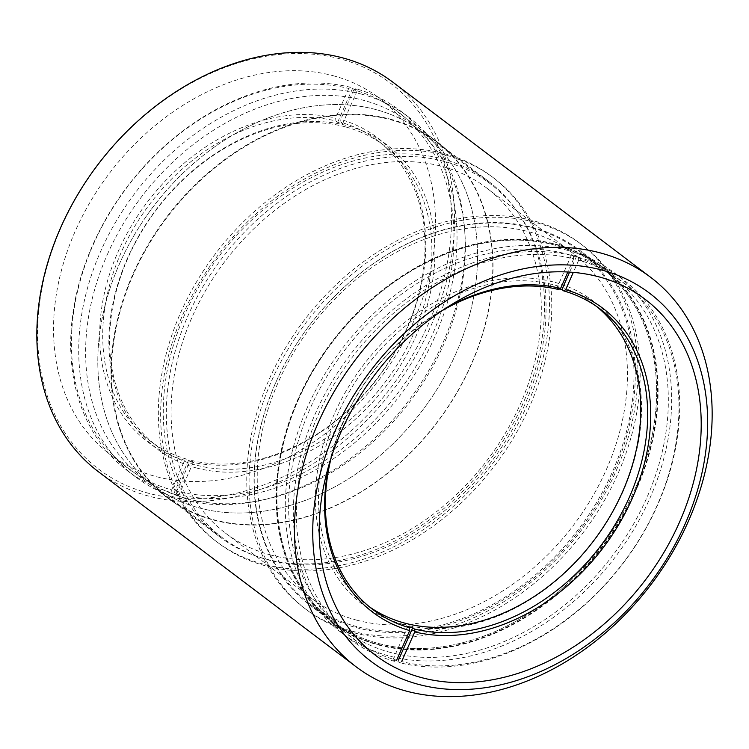 <?xml version="1.0" encoding="UTF-8"?>
<svg xmlns="http://www.w3.org/2000/svg" width="749" height="749" viewBox="0 0 749 749"><rect width="100%" height="100%" fill="white"/><g stroke="black" fill="none" stroke-linecap="round" stroke-linejoin="round"><path stroke-width="0.56" stroke-dasharray="3.75 2.81" d="M378.685 645.058A223.296 169.798 127.1 0 0 621.211 519.132A223.296 169.798 127.1 0 0 601.868 266.56A223.296 169.798 127.1 0 0 555.515 244.137A223.296 169.798 127.1 0 0 312.988 370.062A223.296 169.798 127.1 0 0 332.331 622.634A223.296 169.798 127.1 0 0 378.685 645.058M555.206 244.436A222.856 169.461 -52.9 0 1 601.466 266.813A222.856 169.461 -52.9 0 1 620.771 518.879A222.856 169.461 -52.9 0 1 378.732 644.552A222.856 169.461 -52.9 0 1 332.462 622.176A222.856 169.461 -52.9 0 1 313.166 370.109A222.856 169.461 -52.9 0 1 555.206 244.436M332.959 75.668A223.296 169.798 -52.9 0 1 379.312 98.091A223.296 169.798 -52.9 0 1 398.655 350.663A223.296 169.798 -52.9 0 1 156.129 476.589A223.296 169.798 -52.9 0 1 109.775 454.166A223.296 169.798 -52.9 0 1 90.432 201.593A223.296 169.798 -52.9 0 1 332.959 75.668M390.426 119.175A223.296 169.798 -52.9 0 1 436.779 141.589A223.296 169.798 -52.9 0 1 456.122 394.171A223.296 169.798 -52.9 0 1 213.605 520.087A223.296 169.798 -52.9 0 1 167.242 497.673A223.296 169.798 -52.9 0 1 147.899 245.092A223.296 169.798 -52.9 0 1 390.426 119.175M390.388 119.671A222.856 169.461 -52.9 0 1 436.648 142.048A222.856 169.461 -52.9 0 1 455.954 394.124A222.856 169.461 -52.9 0 1 213.905 519.797A222.856 169.461 -52.9 0 1 167.645 497.42A222.856 169.461 -52.9 0 1 148.339 245.344A222.856 169.461 -52.9 0 1 390.388 119.671M148.751 493.329A241.936 183.973 -52.9 0 1 61.072 227.481A241.936 183.973 -52.9 0 1 340.346 58.928A241.936 183.973 -52.9 0 1 428.016 324.776A241.936 183.973 -52.9 0 1 148.751 493.329M98.334 471.673A244.155 185.658 127.1 0 0 149.023 496.194A244.155 185.658 127.1 0 0 414.206 358.499A244.155 185.658 127.1 0 0 393.056 82.324M354.108 632.83A228.623 173.843 127.1 0 0 602.421 503.899A228.623 173.843 127.1 0 0 582.619 245.298A228.623 173.843 127.1 0 0 535.151 222.35A228.623 173.843 127.1 0 0 286.848 351.272A228.623 173.843 127.1 0 0 306.65 609.873A228.623 173.843 127.1 0 0 354.108 632.83M351.815 631.089A228.623 173.843 127.1 0 0 600.118 502.167A228.623 173.843 127.1 0 0 580.316 243.565A228.623 173.843 127.1 0 0 532.857 220.609A228.623 173.843 127.1 0 0 284.545 349.53A228.623 173.843 127.1 0 0 304.347 608.132A228.623 173.843 127.1 0 0 351.815 631.089M446.722 155.408A228.623 173.843 -52.9 0 1 494.181 178.365A228.623 173.843 -52.9 0 1 513.992 436.967A228.623 173.843 -52.9 0 1 265.68 565.888A228.623 173.843 -52.9 0 1 218.212 542.931A228.623 173.843 -52.9 0 1 198.41 284.33A228.623 173.843 -52.9 0 1 446.722 155.408M444.419 153.667A228.623 173.843 -52.9 0 1 491.887 176.624A228.623 173.843 -52.9 0 1 511.689 435.225A228.623 173.843 -52.9 0 1 263.376 564.147A228.623 173.843 -52.9 0 1 215.918 541.19A228.623 173.843 -52.9 0 1 196.116 282.588A228.623 173.843 -52.9 0 1 444.419 153.667M356.393 627.653A222.856 169.461 127.1 0 0 598.442 501.98A222.856 169.461 127.1 0 0 579.136 249.904A222.856 169.461 127.1 0 0 532.867 227.527A222.856 169.461 127.1 0 0 290.827 353.2A222.856 169.461 127.1 0 0 310.133 605.276A222.856 169.461 127.1 0 0 356.393 627.653M265.661 558.969A222.856 169.461 127.1 0 0 507.71 433.297A222.856 169.461 127.1 0 0 488.404 181.221A222.856 169.461 127.1 0 0 442.135 158.844A222.856 169.461 127.1 0 0 200.095 284.517A222.856 169.461 127.1 0 0 219.401 536.593A222.856 169.461 127.1 0 0 265.661 558.969M270.511 554.934A216.414 164.565 127.1 0 0 505.566 432.885A216.414 164.565 127.1 0 0 486.813 188.093A216.414 164.565 127.1 0 0 441.891 166.362A216.414 164.565 127.1 0 0 206.836 288.412A216.414 164.565 127.1 0 0 225.58 533.204A216.414 164.565 127.1 0 0 270.511 554.934M356.646 620.135A216.414 164.565 127.1 0 0 591.701 498.085A216.414 164.565 127.1 0 0 572.948 253.293A216.414 164.565 127.1 0 0 528.026 231.563A216.414 164.565 127.1 0 0 292.971 353.612A216.414 164.565 127.1 0 0 311.715 598.404A216.414 164.565 127.1 0 0 356.646 620.135M107.173 254.922A221.966 168.778 -52.9 0 1 409.46 122.583A221.966 168.778 -52.9 0 1 443.82 344.184A221.966 168.778 -52.9 0 1 141.533 476.533A221.966 168.778 -52.9 0 1 107.173 254.922M456.01 353.416A221.966 168.778 -52.9 0 1 153.714 485.755A221.966 168.778 -52.9 0 1 119.353 264.154A221.966 168.778 -52.9 0 1 421.65 131.805A221.966 168.778 -52.9 0 1 456.01 353.416A221.966 168.778 -52.9 0 1 153.714 485.755A221.966 168.778 -52.9 0 1 119.353 264.154A221.966 168.778 -52.9 0 1 421.65 131.805A221.966 168.778 -52.9 0 1 456.01 353.416M524.525 405.275A221.966 168.778 -52.9 0 1 222.238 537.623A221.966 168.778 -52.9 0 1 187.877 316.012A221.966 168.778 -52.9 0 1 490.164 183.674A221.966 168.778 -52.9 0 1 524.525 405.275M531.996 227.93A221.966 168.778 -52.9 0 1 578.069 250.213A221.966 168.778 -52.9 0 1 612.429 471.823A221.966 168.778 -52.9 0 1 356.224 626.454A221.966 168.778 -52.9 0 1 310.142 604.171A221.966 168.778 -52.9 0 1 275.782 382.561A221.966 168.778 -52.9 0 1 531.996 227.93M298.42 399.694A221.966 168.778 -52.9 0 1 554.625 245.054A221.966 168.778 -52.9 0 1 600.707 267.346A221.966 168.778 -52.9 0 1 635.068 488.957A221.966 168.778 -52.9 0 1 378.854 643.588A221.966 168.778 -52.9 0 1 332.771 621.305A221.966 168.778 -52.9 0 1 298.42 399.694A221.966 168.778 -52.9 0 1 554.625 245.054A221.966 168.778 -52.9 0 1 600.707 267.346A221.966 168.778 -52.9 0 1 635.068 488.957A221.966 168.778 -52.9 0 1 378.854 643.588A221.966 168.778 -52.9 0 1 332.771 621.305A221.966 168.778 -52.9 0 1 298.42 399.694M390.585 652.463A221.966 168.778 -52.9 0 1 344.503 630.181A221.966 168.778 -52.9 0 1 325.281 379.106A221.966 168.778 -52.9 0 1 566.356 253.939A221.966 168.778 -52.9 0 1 612.439 276.222A221.966 168.778 -52.9 0 1 631.66 527.296A221.966 168.778 -52.9 0 1 390.585 652.463M196.435 467.956A190.602 144.941 -52.9 0 1 127.358 258.517A190.602 144.941 -52.9 0 1 347.377 125.729A190.602 144.941 -52.9 0 1 416.453 335.168A190.602 144.941 -52.9 0 1 196.435 467.956M345.345 126.853A188.383 143.246 127.1 0 0 140.737 233.089A188.383 143.246 127.1 0 0 157.056 446.17A188.383 143.246 127.1 0 0 196.163 465.092A188.383 143.246 127.1 0 0 400.771 358.855A188.383 143.246 127.1 0 0 384.452 145.765A188.383 143.246 127.1 0 0 345.345 126.853M335.917 120.982L337.64 122.293A188.383 143.246 -52.9 0 1 340.177 122.939A188.383 143.246 -52.9 0 1 342.686 123.632L340.964 122.321A188.383 143.246 -52.9 0 1 377.562 140.54A188.383 143.246 -52.9 0 1 394.714 352.208A188.383 143.246 -52.9 0 1 191.81 460.513L193.532 461.815A188.383 143.246 -52.9 0 1 190.995 461.178A188.383 143.246 -52.9 0 1 188.476 460.476L186.754 459.174A188.383 143.246 -52.9 0 1 150.156 440.955A188.383 143.246 -52.9 0 1 133.004 229.297A188.383 143.246 -52.9 0 1 335.917 120.982L335.646 118.127A190.602 144.941 127.1 0 0 118.164 251.552A190.602 144.941 127.1 0 0 184.731 460.298L186.754 459.174M350.747 87.352A225.852 171.736 127.1 0 0 107.154 216.789A225.852 171.736 127.1 0 0 127.545 470.821A225.852 171.736 127.1 0 0 171.924 492.814L171.652 489.949A223.633 170.051 -52.9 0 1 93.119 244.914A223.633 170.051 -52.9 0 1 348.725 88.476L350.747 87.352L352.47 88.654A225.852 171.736 -52.9 0 1 355.007 89.3A225.852 171.736 -52.9 0 1 357.526 89.992L342.686 123.632M361.327 94.084A225.852 171.736 -52.9 0 1 408.214 116.769A225.852 171.736 -52.9 0 1 427.782 372.225A225.852 171.736 -52.9 0 1 182.484 499.592A225.852 171.736 -52.9 0 1 135.597 476.916A225.852 171.736 -52.9 0 1 116.029 221.451A225.852 171.736 -52.9 0 1 361.327 94.084M176.97 494.153A225.852 171.736 127.1 0 0 420.573 364.707A225.852 171.736 127.1 0 0 400.172 110.674A225.852 171.736 127.1 0 0 355.803 88.691L353.771 89.814A223.633 170.051 -52.9 0 1 432.295 334.85A223.633 170.051 -52.9 0 1 176.698 491.288L176.97 494.153L178.693 495.454A225.852 171.736 -52.9 0 1 176.155 494.808A225.852 171.736 -52.9 0 1 173.646 494.115L188.476 460.476M355.803 88.691L357.526 89.992M178.693 495.454L193.532 461.815M171.924 492.814L173.646 494.115M348.725 88.476L335.646 118.127M352.47 88.654L337.64 122.293M171.652 489.949L184.731 460.298M353.771 89.814L340.692 119.465L340.964 122.321M176.698 491.288L189.778 461.637A190.602 144.941 127.1 0 0 407.259 328.202A190.602 144.941 127.1 0 0 340.692 119.465M191.81 460.513L189.778 461.637M402.999 624.32A190.602 144.941 127.1 0 0 623.018 491.531A190.602 144.941 127.1 0 0 553.942 282.092A190.602 144.941 127.1 0 0 333.923 414.88A190.602 144.941 127.1 0 0 402.999 624.32M369.416 606.821A188.383 143.246 -52.9 0 1 365.924 604.274A188.383 143.246 -52.9 0 1 349.605 391.184A188.383 143.246 -52.9 0 1 554.213 284.957A188.383 143.246 -52.9 0 1 593.32 303.869A188.383 143.246 -52.9 0 1 596.719 306.547M559.643 288.936A188.383 143.246 127.1 0 0 559.381 288.871A188.383 143.246 127.1 0 0 556.844 288.225L558.567 289.526M578.453 257.235A225.852 171.736 -52.9 0 1 622.831 279.218A225.852 171.736 -52.9 0 1 643.222 533.251A225.852 171.736 -52.9 0 1 399.629 662.687L401.651 661.573A223.633 170.051 127.1 0 0 657.257 505.126A223.633 170.051 127.1 0 0 578.724 260.1L578.453 257.235L576.73 255.924A225.852 171.736 127.1 0 0 574.221 255.24A225.852 171.736 127.1 0 0 571.684 254.585L556.844 288.225M567.892 250.447A225.852 171.736 127.1 0 0 322.594 377.814A225.852 171.736 127.1 0 0 342.162 633.279A225.852 171.736 127.1 0 0 389.049 655.955A225.852 171.736 127.1 0 0 634.347 528.588A225.852 171.736 127.1 0 0 614.779 273.132A225.852 171.736 127.1 0 0 567.892 250.447M394.573 661.348A225.852 171.736 -52.9 0 1 350.204 639.365A225.852 171.736 -52.9 0 1 329.803 385.332A225.852 171.736 -52.9 0 1 573.406 255.896L573.678 258.761A223.633 170.051 127.1 0 0 318.082 415.199A223.633 170.051 127.1 0 0 396.605 660.234L394.573 661.348L392.851 660.047A225.852 171.736 127.1 0 0 395.369 660.74A225.852 171.736 127.1 0 0 397.906 661.386L398.496 660.047M573.406 255.896L571.684 254.585M392.851 660.047L407.69 626.407M399.629 662.687L397.906 661.386M578.724 260.1L573.303 272.383M576.73 255.924L569.596 272.112M442.341 310.517A188.383 143.246 127.1 0 0 331.33 457.162M573.678 258.761L567.836 272.009M329.382 463.369A190.602 144.941 -52.9 0 1 447.78 306.95M601.868 266.56L644.973 299.179M436.779 141.589L379.312 98.091M580.316 243.565L582.619 245.298M491.887 176.624L494.181 178.365M601.466 266.813L579.136 249.904M488.404 181.221L436.648 142.048M572.948 253.293L486.813 188.093M311.715 598.404L225.58 533.204M219.401 536.593L167.645 497.42M332.462 622.176L310.133 605.276M215.918 541.19L218.212 542.931M304.347 608.132L306.65 609.873M167.242 497.673L109.775 454.166M332.331 622.634L375.436 655.263M222.238 537.623L141.533 476.533M490.164 183.674L409.46 122.583M344.503 630.181L310.142 604.171M612.439 276.222L578.069 250.213M150.156 440.955L157.056 446.17M400.172 110.674L408.214 116.769M127.545 470.821L135.597 476.916M377.562 140.54L384.452 145.765M600.221 309.084L593.32 303.869M350.204 639.365L342.162 633.279M622.831 279.218L614.779 273.132M372.815 609.499L365.924 604.274"/><path stroke-width="1.12" d="M421.79 677.676A223.296 169.798 127.1 0 0 664.316 551.76A223.296 169.798 127.1 0 0 644.973 299.179A223.296 169.798 127.1 0 0 598.61 276.765A223.296 169.798 127.1 0 0 356.093 402.681A223.296 169.798 127.1 0 0 375.436 655.263A223.296 169.798 127.1 0 0 421.79 677.676M650.666 277.327L393.056 82.324A244.155 185.658 127.1 0 0 342.368 57.804A244.155 185.658 127.1 0 0 77.184 195.498A244.155 185.658 127.1 0 0 98.334 471.673L355.944 666.676A244.155 185.658 -52.9 0 1 334.794 390.501A244.155 185.658 -52.9 0 1 599.977 252.806A244.155 185.658 -52.9 0 1 650.666 277.327A244.155 185.658 -52.9 0 1 671.816 553.502A244.155 185.658 -52.9 0 1 406.632 691.196A244.155 185.658 -52.9 0 1 355.944 666.676M601.606 269.986A230.842 175.538 127.1 0 0 335.14 430.806A230.842 175.538 127.1 0 0 418.803 684.455A230.842 175.538 127.1 0 0 685.26 523.635A230.842 175.538 127.1 0 0 601.606 269.986M596.719 306.547A188.383 143.246 -52.9 0 1 608.188 519.385A188.383 143.246 -52.9 0 1 405.031 623.196A188.383 143.246 -52.9 0 1 369.416 606.821M401.651 661.573L414.731 631.922L414.459 629.057A188.383 143.246 127.1 0 0 617.373 520.752A188.383 143.246 127.1 0 0 600.221 309.084A188.383 143.246 127.1 0 0 563.623 290.865L561.9 289.563A188.383 143.246 127.1 0 0 559.643 288.936M414.459 629.057L412.736 627.746A188.383 143.246 127.1 0 1 410.199 627.11A188.383 143.246 127.1 0 1 407.69 626.407L409.413 627.718L409.684 630.583A190.602 144.941 -52.9 0 1 329.382 463.369M398.496 660.047L412.736 627.746M573.303 272.383L565.645 289.741A190.602 144.941 -52.9 0 1 632.212 498.488A190.602 144.941 -52.9 0 1 414.731 631.922M569.596 272.112L561.9 289.563M563.623 290.865L565.645 289.741M567.836 272.009L560.598 288.402L558.567 289.526A188.383 143.246 127.1 0 0 442.341 310.517M331.33 457.162A188.383 143.246 127.1 0 0 372.815 609.499A188.383 143.246 127.1 0 0 409.413 627.718M396.605 660.234L409.684 630.583M447.78 306.95A190.602 144.941 -52.9 0 1 560.598 288.402"/></g></svg>
